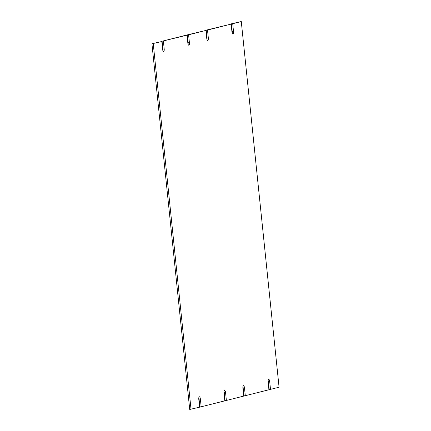<?xml version="1.0" encoding="UTF-8"?>
<svg xmlns="http://www.w3.org/2000/svg" width="431" height="431" viewBox="0 0 431 431"><rect width="100%" height="100%" fill="white"/><g stroke="black" fill="none" stroke-linecap="round" stroke-linejoin="round"><path stroke-width="0.65" d="M232.196 33.155A2.419 0.803 85.1 0 0 232.212 31.63L231.404 23.813L241.279 21.55L279.067 387.221L270.501 389.371L269.698 381.559A2.419 0.803 -94.9 0 0 268.702 379.345A2.419 0.803 -94.9 0 0 268.12 381.952L268.928 389.769L245.293 395.706L244.485 387.878A2.419 0.803 -94.9 0 0 243.488 385.675A2.419 0.803 -94.9 0 0 242.906 388.277L243.714 396.1L226.383 400.458L225.074 400.566L224.265 392.754A2.419 0.803 85.1 0 0 224.012 391.515M151.933 43.779L161.808 41.516L151.933 43.779L189.721 409.45L199.596 407.187L198.788 399.37A2.419 0.803 -94.9 0 1 199.37 396.762A2.419 0.803 -94.9 0 1 200.367 398.977L201.169 406.789L199.86 406.902L199.052 399.09A2.419 0.803 85.1 0 0 198.804 397.845M162.864 50.572A2.419 0.803 85.1 0 0 162.88 49.048L162.072 41.231L185.707 35.294L187.022 35.18L187.824 42.998A2.419 0.803 -94.9 0 0 188.821 45.212A2.419 0.803 -94.9 0 0 189.403 42.599L188.595 34.787L205.926 30.434L206.735 38.257A2.419 0.803 -94.9 0 0 207.731 40.46A2.419 0.803 -94.9 0 0 208.313 37.863L207.505 30.035L231.14 24.098L231.948 31.91A2.419 0.803 -94.9 0 0 232.939 34.124A2.419 0.803 -94.9 0 0 233.521 31.517L232.713 23.7L241.279 21.55M188.078 44.237A2.419 0.803 85.1 0 0 188.094 42.712L187.286 34.9L205.926 30.434M206.988 39.485A2.419 0.803 85.1 0 0 206.999 37.971L206.19 30.148L231.14 24.098M270.501 389.371L269.192 389.484L268.384 381.672A2.419 0.803 85.1 0 0 268.136 380.428M245.293 395.706L243.978 395.82L243.17 387.992A2.419 0.803 85.1 0 0 242.922 386.763M231.404 23.813L232.713 23.7M206.19 30.148L207.505 30.035M187.286 34.9L188.595 34.787M162.072 41.231L187.022 35.18M162.88 49.048L164.189 48.935L163.381 41.123M164.189 48.935A2.419 0.803 -94.9 0 1 163.608 51.548A2.419 0.803 -94.9 0 1 162.616 49.328L161.808 41.516M191.03 409.337L153.242 43.671M226.383 400.458L225.575 392.641A2.419 0.803 -94.9 0 0 224.583 390.427A2.419 0.803 -94.9 0 0 224.001 393.04L224.81 400.852L201.169 406.789M244.485 387.878L243.17 387.992M269.698 381.559L268.384 381.672M232.212 31.63L233.521 31.517M206.999 37.971L208.313 37.863M188.094 42.712L189.403 42.599M200.367 398.977L199.052 399.09M225.575 392.641L224.265 392.754"/></g></svg>
